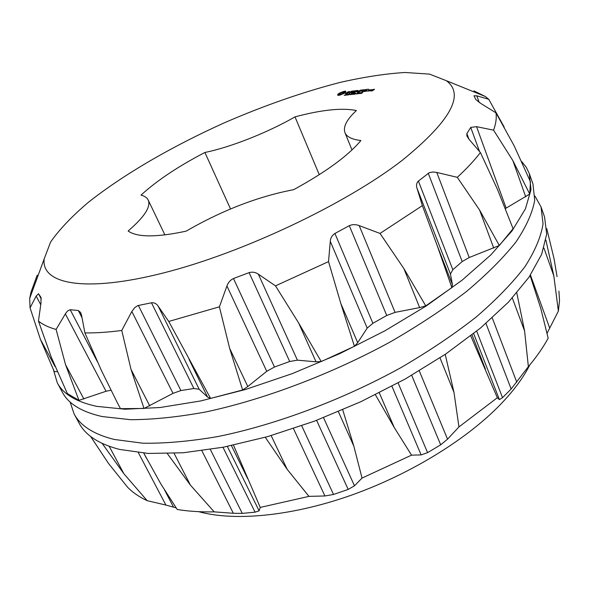 <?xml version="1.0" encoding="UTF-8"?>
<svg xmlns="http://www.w3.org/2000/svg" width="589" height="589" viewBox="0 0 589 589"><rect width="100%" height="100%" fill="white"/><g stroke="black" fill="none" stroke-linecap="round" stroke-linejoin="round"><path stroke-width="0.88" d="M529.349 173.674L532.949 183.923L534.709 200.231C532.515 212.681 526.301 226.537 516.089 241.807C503.492 257.732 486.934 274.312 466.422 291.555C443.797 308.894 418.249 325.783 389.763 342.216C330.996 374.251 264.034 399.511 206.113 411.902C178.062 417.041 152.89 419.64 130.603 419.699L102.147 416.548C81.716 411.917 68.486 403.87 62.463 392.414L57.295 382.865C63.2 394.115 76.342 401.941 96.714 406.351L125.133 409.23L160.12 407.514L200.694 400.947L245.407 389.528L292.424 373.566L339.662 353.694L384.963 330.782L426.318 305.912L462.041 280.231L490.88 254.868L512.084 230.814L525.41 208.896L531.006 189.717L529.349 173.674L526.242 167.261L521.758 161.6M53.511 370.01L57.295 382.865M120.473 408.656L117.24 402.53L120.473 408.656L144.018 408.464L173.026 393.356L180.904 390.551L193.899 388.512L199.178 389.277L207.586 397.104L210.59 398.414L242.616 390.006L247.807 386.524L266.743 371.298L274.489 367.028L289.707 361.499L297.408 360.166L316.043 361.815L321.226 361.565L354.416 346.31L357.7 342.68L367.197 328.117L372.896 323.295L386.745 315.483L395.079 312.369L419.648 307.591L425.766 305.875L451.859 287.616L452.448 284.671L450.43 273.988L452.831 269.725L462.181 261.545L469.227 257.518L436.78 172.444L457.307 177.326L479.571 210.001L499.325 245.495L469.227 257.518M499.325 245.495L513.093 228.679L497.506 189.481L480.425 152.566C474.432 160.355 466.724 168.609 457.307 177.326M505.45 208.535L506.142 208.123L476.567 126.672L493.575 130.154L512.842 160.569L529.739 194.046L506.142 208.123M529.739 194.046L530.446 181.758L514.204 145.91L495.953 112.823C496.741 117.903 495.953 123.675 493.575 130.154M57.229 371.622L54.291 371.637L40.435 339.419L30.061 307.863L29.686 298.409L31.048 292.048L37.203 275.129M67.36 393.555L78.948 400.358L65.578 364.782L56.102 329.435C48.622 327.396 42.732 324.591 38.447 321.042L51.243 357.118L67.36 393.555M110.901 390.22L106.057 391.265L78.948 400.358M436.78 172.444L432.724 171.988L429.19 172.724L418.396 181.073C416.511 182.943 416.04 185.314 416.983 188.178L422.365 205.627L380.023 233.435L403.84 268.525L425.766 305.875M451.859 287.616L437.288 245.849L422.365 205.627M395.079 312.369L359.194 225.624L380.023 233.435M359.194 225.624C355.749 224.299 352.45 224.313 349.299 225.668L334.92 233.465C332.063 235.372 330.51 237.993 330.274 241.335L328.522 261.612L275.483 285.856L298.623 322.949L321.226 361.565M354.416 346.31L340.854 303.593L328.522 261.612M297.408 360.166L258.343 274.172L275.483 285.856M258.343 274.172C255.545 272.214 252.46 271.698 249.088 272.633L233.487 278.516C230.328 280.04 228.149 282.529 226.934 285.989L219.402 306.825L168.741 321.454L210.59 398.414M242.616 390.006L229.636 348.327L219.402 306.825M199.178 389.277L158.213 306.214L168.741 321.454M158.213 306.214C156.527 303.674 154.274 302.525 151.476 302.783L137.826 305.595L134.726 307.591L131.848 311.485L121.754 330.458C108.037 332.255 95.757 333.072 84.912 332.91L101.433 370.555L117.24 402.53M144.018 408.464L131.038 369.45L121.754 330.458M82.004 317.64L78.285 310.499L80.649 312.509L81.613 315.52L84.912 332.91M78.285 310.499L70.194 309.726L67.72 310.859L65.666 313.363L56.102 329.435M41.024 297.489L40.972 303.21L38.447 321.042M40.906 297.261L38.491 293.764L36.15 296.09L30.061 307.863M450.121 82.232L450.718 82.372M504.169 127.025L488.767 99.305L485.329 96.5L473.902 90.875M479.21 102.449L476.832 95.83L488.767 99.305M476.832 95.83L473.99 95.786L475.853 99.57L480.595 103.325L495.953 112.823M476.567 126.672L470.729 127.408L466.871 133.578L466.871 135.971L468.888 139.122L480.425 152.566M534.922 196.034L541.048 206.953L543.051 223.864C541.033 236.697 535.04 250.907 525.071 266.5C512.739 282.72 496.461 299.543 476.251 316.97C453.942 334.464 428.704 351.427 400.527 367.867C342.386 399.865 275.947 424.721 218.269 436.478C190.321 441.294 165.192 443.539 142.891 443.215L114.34 439.475C93.784 434.343 80.369 425.81 74.089 413.883L70.113 402.015M402.265 160.304C345.809 204.022 242.889 252.843 163.668 272.891C84.183 293.131 41.002 283.913 44.168 258.946L50.573 242.072C59.334 229.511 71.924 216.266 88.335 202.344C123.719 174.322 172.452 146.153 224.424 122.784C264.174 105.534 302.739 92.075 340.111 82.416C364.017 76.982 385.692 73.677 405.122 72.484L429.565 74.118L446.366 80.715C465.148 94.608 450.445 121.135 402.265 160.304M74.089 413.883L79.147 423.226C85.538 435.359 99.04 444.099 119.641 449.444L148.229 453.434L183.201 452.779L223.555 447.161L267.84 436.559L314.254 421.231L360.748 401.757L405.21 379.014L445.682 354.048L480.521 328.021L508.528 302.069L528.981 277.235L541.637 254.374L546.68 234.142L544.567 216.973L541.048 206.953M344.153 91.295L339.846 92.893L337.688 94.38L338.233 94.674L337.791 95.366L340.089 95.094L345.014 92.885L345.883 92.164L345.316 91.869L345.758 91.185L344.153 91.295L344.499 92.164L343.858 92.318M349.063 91.442L346.781 92.539L348.305 92.782L347.79 93.136L345.434 93.57L347.974 93.239L348.968 92.554L347.444 92.304L350.124 91.685L349.144 91.648M351.044 91.31L352.06 91.295L349.277 93.334L353.834 90.868L351.081 91.413M356.801 90.507L354.394 90.905L351.419 93.084L353.834 92.687L351.994 92.804L354.931 91.693L353.496 91.759L354.615 90.986L356.801 90.507M345.868 95.013L344.241 95.403L346.361 94.306L345.441 94.741L345.868 95.013M347.944 94.402L345.78 95.278L347.326 94.211L347.944 94.402M348.423 94.969L348.747 94.137L347.157 95.116L349.969 93.894L348.423 94.969M350.102 94.431L349.402 94.512L350.102 94.431M353.348 93.496L350.175 94.763L351.28 93.739L350.573 94.564L352.428 93.607L351.478 94.468L353.348 93.496M357.339 91.626L358.031 90.411L357.56 90.522L354.578 92.598L357.28 90.949L356.779 92.017L359.783 90.647L357.494 92.363L360.851 90.021L357.39 91.766M364.179 89.727L361.72 90.021L358.745 92.208L360.446 91.14L362.279 90.816L360.821 90.883L361.94 90.102L364.179 89.727M365.224 89.602L361.852 91.84L365.224 89.602M368.604 89.189L366.122 89.491L363.148 91.685L365.607 91.288L363.722 91.405L366.697 90.286L365.232 90.353L366.351 89.572L368.604 89.189M353.415 94.38L353.952 93.879L353.113 93.975L352.134 94.534L353.68 93.452L354.961 93.305L353.415 94.38M354.931 94.203L353.871 94.328L355.638 93.224L354.276 94.174L354.931 94.203M356.22 93.71L355.513 93.798L356.22 93.71M357.906 93.401L356.264 93.997L357.486 93.099L358.377 92.944L357.906 93.401M359.386 93.224L357.737 93.828L358.966 92.922L359.857 92.767L359.386 93.224M360.873 93.055L359.224 93.651L360.446 92.753L361.344 92.598L360.873 93.055M361.491 93.43L360.564 93.541L362.691 92.385L361.491 93.43M368.766 91.015L370.643 89.705L369.031 89.999L367.514 91.059L368.766 91.015M367.131 90.905L366.218 91.266L367.131 90.905M371.46 89.712L369.553 90.927L372.454 89.727L371.46 89.712M374.508 89.241L372.889 89.543L371.953 90.191L373.006 90.176L370.879 91.067L372.506 90.772L374.508 89.241M319.267 174.69L295.001 116.872C321.697 109.76 342.165 107.647 356.389 110.541C346.759 119.479 342.938 126.834 344.94 132.599L351.979 149.945M295.001 116.872C267.553 132.672 230.24 147.353 204.898 152.47C177.966 166.518 156.674 180.735 141.007 195.136C144.651 196.071 147.051 197.698 148.2 200.039C151.137 206.643 144.445 216.966 128.13 230.991C137.09 237.433 156.402 237.492 186.065 231.175C222.406 210.236 258.269 196.409 293.653 189.687C325.85 172.069 348.261 155.68 360.895 140.528C351.979 139.475 346.656 136.832 344.94 132.599M343.453 91.464L343.77 92.245M344.779 91.192L345.125 92.053L344.499 92.164M345.316 91.869L345.559 92.466M338.138 94.976L338.307 95.396M338.233 94.674L338.52 95.381M338.064 94.026L338.344 94.954M338.557 93.658L338.903 94.527L338.41 94.895M339.154 93.276L339.5 94.144L338.903 94.527M339.846 92.893L340.103 93.533M340.729 92.642L340.891 93.047L343.777 92.245L344.278 93.342M342.592 91.913L342.761 92.348M345.957 93.327L346.111 93.717M347.326 94.211L346.796 94.829M357.28 90.949L357.464 91.405M357.56 90.522L357.729 90.942M230.527 208.97L204.898 152.47M530.122 275.556L540.82 308.57L548.168 338.189C543.198 347.363 536.601 356.846 528.37 366.645L511.156 388.99L485.962 323.427M528.37 366.645L524.593 330.989L516.811 292.917M558.917 291.121L559.528 300.721L558.365 311.08L547.078 333.3M558.365 311.08L553.844 275.939L545.915 240.076M557.054 276.602L554.058 258.726L546.769 228.613M102.177 443.414L123.904 473.77L147.191 500.687C139.173 496.932 132.643 492.448 127.592 487.228L108.553 463.521L90.603 436.434M147.191 500.687L165.899 505.053L138.334 452.639M176.111 507.851L165.899 505.053M167.386 453.655L190.416 485.122L214.205 511.863C200.606 512.106 188.274 511.311 177.201 509.478L160.723 483.738L143.782 453.147M214.205 511.863L233.34 513.277L201.88 450.725M265.264 437.288L287.263 469.462L308.96 496.372L260.25 507.423L259.116 510.832L255.089 512.172L242.285 513.38L233.34 513.277M260.25 507.423L233.502 445.151M308.96 496.372L324.914 495.967L293.477 428.601M375.399 394.74L394.255 427.526L411.534 455.15L362.036 478.077L354.475 485.792L348.187 489.422L333.521 494.465L324.914 495.967M362.036 478.077L353.849 446.204L342.717 409.804M411.534 455.15L421.142 454.914L391.935 386.266M470.751 335.863L497.337 397.722L458.949 426.929L447.537 439.173L440.682 444.828L427.585 452.639L421.142 454.914M458.949 426.929L453.986 392.429L445.225 354.357M497.337 397.722L499.413 399.629L473.659 333.58M511.156 388.99L502.535 397.663L499.413 399.629M340.052 95.101L339.588 94.137L340.891 93.047M529.813 364.922C523.076 378.263 512.651 392.112 498.53 406.454C463.882 441.463 406.947 475.927 348.342 496.232C289.7 516.465 233.73 521.331 198.662 511.672M343.961 92.407L344.123 93.43M343.829 92.694L343.615 93.688M343.372 93.084L342.827 93.901M342.665 93.496L341.981 94.203M341.841 93.872L341.016 94.152L341.171 94.549M341.016 94.152L340.273 94.306L340.508 94.881M340.273 94.306L339.772 94.299L340.089 95.094M346.752 94.733L347.37 94.306M357.133 93.769L358.097 93.047L356.706 93.703L357.162 93.842M358.613 93.592L359.577 92.878L358.186 93.526L358.642 93.666M360.1 93.415L361.064 92.701L359.665 93.349L360.129 93.489M370.061 89.984L368.118 90.883L369.259 90.08L370.135 90.176M373.927 89.521L372.572 90.007L374 89.712M450.43 273.988L416.983 188.178M452.831 269.725L418.396 181.073M452.448 284.671L437.288 245.849M419.648 307.591L403.84 268.525M386.745 315.483L349.299 225.668M372.896 323.295L334.92 233.465M367.197 328.117L330.274 241.335M357.7 342.68L340.854 303.593M316.043 361.815L298.623 322.949M289.707 361.499L249.088 272.633M274.489 367.028L233.487 278.516M266.743 371.298L226.934 285.989M247.807 386.524L229.636 348.327M207.586 397.104L189.106 359.504M193.899 388.512L151.476 302.783M180.904 390.551L138.371 305.441M173.026 393.356L131.848 311.485M149.739 405.88L131.038 369.45M97.583 362.036L70.194 309.726M106.057 391.265L65.35 313.878M83.918 399.047L65.578 364.782M41.289 299.021L38.491 293.764M40.751 304.727L36.15 296.09M55.094 366.616L40.435 339.419M525.727 196.829L512.842 160.569M479.534 151.52L470.729 127.408M468.918 139.159L466.871 133.578M493.751 248.094L479.571 210.001M462.181 261.545L428.262 173.276M516.781 382.187L492.249 317.883M524.593 330.989L512.32 297.997M549.662 327.963L530.453 275.063M553.844 275.939L543.927 248.035M123.904 473.77L109.215 446.322M173.49 507.026L164.559 489.974M190.416 485.122L174.123 453.39M242.285 513.38L210.347 449.473M255.089 512.172L222.973 447.272M259.116 510.832L227.354 446.418M247.741 478.791L231.418 445.593M287.263 469.462L271.154 435.602M333.521 494.465L301.708 425.781M348.187 489.422L316.61 420.34M354.475 485.792L323.53 417.675M353.849 446.204L338.373 411.652M394.255 427.526L379.294 392.797M427.585 452.639L398.112 382.938M440.682 444.828L411.696 375.311M447.537 439.173L419.272 370.856M453.986 392.429L439.99 357.854M485.402 369.038L472.047 334.854M502.535 397.663L476.692 331.151M44.168 258.946L29.686 298.409M446.366 80.715L485.329 96.5M148.2 200.039L164.913 234.915M143.768 453.14L146.337 458.043"/></g></svg>
